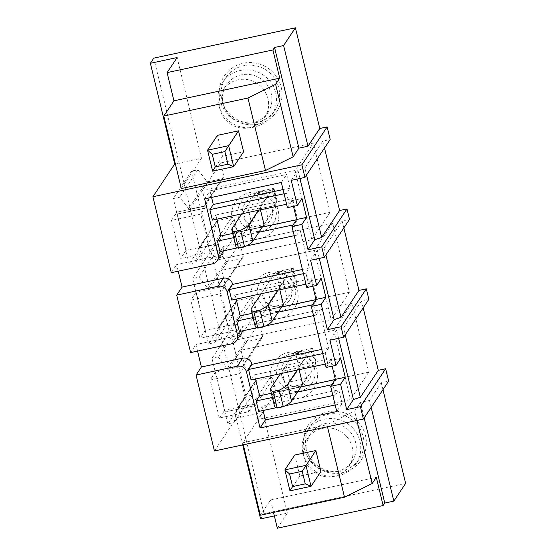 <?xml version="1.0" encoding="UTF-8"?>
<svg xmlns="http://www.w3.org/2000/svg" width="556" height="556" viewBox="0 0 556 556"><rect width="100%" height="100%" fill="white"/><g stroke="black" fill="none" stroke-linecap="round" stroke-linejoin="round"><path stroke-width="0.42" stroke-dasharray="2.78 2.08" d="M223.165 412.246L252.507 406.179L223.165 412.246L219.328 418.015L248.615 411.739L252.459 405.97M204.608 208.166L175.314 214.442L171.519 220.419L200.813 214.15L206.116 205.901L176.822 212.177L175.314 214.442M204.657 208.375L175.362 214.651M176.822 212.177L186.058 250.353L215.353 244.077L206.116 205.901M215.353 244.077L210.001 252.111L200.813 214.15M171.519 220.419L180.707 258.387L210.001 252.111M186.058 250.353L180.707 258.387M295.083 170.511L202.356 190.374L205.553 203.593A2.182 2.127 33.7 0 1 203.955 206.144L189.978 209.132A1.314 1.279 33.7 0 1 188.658 208.653L179.637 197.234L173.312 198.582L189.144 264.03L195.469 262.675L198.297 248.935A1.314 1.279 33.7 0 1 199.27 247.962L213.344 244.946A2.182 2.127 33.7 0 1 215.957 246.593L219.106 259.596L311.826 239.733L295.083 170.511L313.334 143.1L220.607 162.964L202.356 190.374M278.007 222.108A23.818 23.192 33.7 0 1 249.039 237.885A23.818 23.192 33.7 0 1 232.387 208.82A23.818 23.192 33.7 0 1 261.355 193.036A23.818 23.192 33.7 0 1 278.007 222.108M220.607 162.964L223.804 176.182A2.182 2.127 33.7 0 1 222.205 178.726L208.229 181.722A1.314 1.279 33.7 0 1 206.908 181.242L197.887 169.816L191.563 171.172L207.395 236.62L213.719 235.264L216.548 221.524A1.314 1.279 33.7 0 1 217.514 220.551L231.595 217.535A2.182 2.127 33.7 0 1 234.208 219.182L237.356 232.186L330.076 212.322L313.334 143.1M330.076 212.322L311.826 239.733M237.356 232.186L219.106 259.596M213.719 235.264L195.469 262.675M207.395 236.62L189.144 264.03M191.563 171.172L173.312 198.582M197.887 169.816L179.637 197.234M343.83 227.953L342.148 220.989L349.522 219.411M363.165 307.871L361.483 300.907L368.857 299.33M382.959 389.68L381.27 382.716L388.651 381.131M260.59 518.887L264.017 513.737L405.63 483.4M264.017 513.737L153.797 58.137M324.502 148.035L322.814 141.071L330.188 139.493M220.266 84.818A31.678 30.858 33.7 0 1 258.804 63.829A31.678 30.858 33.7 0 1 280.954 102.499A31.678 30.858 33.7 0 1 242.416 123.488A31.678 30.858 33.7 0 1 220.266 84.818M276.026 392.022L368.746 372.159L351.997 302.937L259.277 322.8L262.474 336.019A2.182 2.127 33.7 0 1 260.875 338.569L246.899 341.558A1.314 1.279 33.7 0 1 245.571 341.078L236.55 329.652L230.233 331.008L246.065 396.456L252.389 395.101L255.218 381.36A1.314 1.279 33.7 0 1 256.184 380.387L270.265 377.371A2.182 2.127 33.7 0 1 272.878 379.018L276.026 392.022L257.775 419.432L350.495 399.569L333.753 330.347L241.026 350.21L244.223 363.429A2.182 2.127 33.7 0 1 242.625 365.98L228.648 368.975A1.314 1.279 33.7 0 1 227.328 368.489L218.306 357.07L211.982 358.425L227.814 423.867L234.139 422.511L236.967 408.771A1.314 1.279 33.7 0 1 237.933 407.798L252.014 404.782A2.182 2.127 33.7 0 1 254.627 406.429L257.775 419.432M256.691 312.104L349.411 292.241L332.662 223.019L239.942 242.882L243.139 256.101A2.182 2.127 33.7 0 1 241.54 258.644L227.564 261.64A1.314 1.279 33.7 0 1 226.236 261.16L217.222 249.734L210.898 251.09L226.73 316.538L233.054 315.183L235.883 301.442A1.314 1.279 33.7 0 1 236.849 300.469L250.93 297.453A2.182 2.127 33.7 0 1 253.543 299.1L256.691 312.104L238.441 339.514L331.161 319.651L314.418 250.429L221.691 270.292L224.888 283.511A2.182 2.127 33.7 0 1 223.29 286.062L209.313 289.05A1.314 1.279 33.7 0 1 207.993 288.571L198.972 277.152L192.647 278.5L208.479 343.949L214.804 342.593L217.632 328.853A1.314 1.279 33.7 0 1 218.598 327.88L232.679 324.864A2.182 2.127 33.7 0 1 235.292 326.511L238.441 339.514M311.666 462.606A31.678 30.858 33.7 0 1 313.841 418.724A31.678 30.858 33.7 0 1 358.238 421.955A31.678 30.858 33.7 0 1 356.055 465.831A31.678 30.858 33.7 0 1 311.666 462.606M342.148 220.989L324.204 247.948L325.885 254.912M310.582 260.264L317.302 250.165L324.204 247.948M361.483 300.907L343.532 327.866L345.22 334.83M329.916 340.182L336.637 330.083L343.532 327.866M381.27 382.716L369.476 400.438L360.413 402.377L354.652 411.037L326.991 424.735L242.826 442.764L262.995 412.469L236.23 418.202L214.414 450.972M371.158 407.402L369.476 400.438M277.333 528.2L287.355 513.153L274.365 515.933M178.219 271.189L176.634 264.642L217.931 255.795A7.645 7.45 -146.3 0 0 222.525 252.688M171.283 272.676L176.634 264.642M242.694 444.918L236.23 418.202M197.554 351.107L195.962 344.56L237.266 335.713A7.645 7.45 -146.3 0 0 241.86 332.606M190.611 352.594L195.962 344.56M181.319 188.54L201.487 158.238L175.342 163.839M322.814 141.071L304.869 168.03L306.551 174.994M291.247 180.346L297.967 170.247L304.869 168.03M222.087 85.839A29.496 28.731 33.7 0 1 225.785 77.722A29.496 28.731 33.7 0 1 262.251 67.908A29.496 28.731 33.7 0 1 278.584 102.297A29.496 28.731 33.7 0 1 274.886 110.415A29.496 28.731 33.7 0 1 238.42 120.228A29.496 28.731 33.7 0 1 222.087 85.839M368.746 372.159L350.495 399.569M351.997 302.937L333.753 330.347M259.277 322.8L241.026 350.21M236.55 329.652L218.306 357.07M230.233 331.008L211.982 358.425M246.065 396.456L227.814 423.867M252.389 395.101L234.139 422.511M349.411 292.241L331.161 319.651M332.662 223.019L314.418 250.429M239.942 242.882L221.691 270.292M217.222 249.734L198.972 277.152M210.898 251.09L192.647 278.5M226.73 316.538L208.479 343.949M233.054 315.183L214.804 342.593M356.361 423.769A29.496 28.731 -146.3 0 0 310.123 426.348A29.496 28.731 -146.3 0 0 312.993 461.619A29.496 28.731 -146.3 0 0 359.232 459.034A29.496 28.731 -146.3 0 0 356.361 423.769M267.992 218.543L251.34 222.108L247.33 205.539L263.982 201.974L267.992 218.543L264.01 224.52L247.364 228.085L251.34 222.108M317.302 250.165L319.297 258.401M336.637 330.083L338.625 338.319M364.166 417.903L360.413 402.377M356.924 420.447L354.652 411.037M327.477 426.751L326.991 424.735M243.313 444.786L242.826 442.764M287.355 513.153L262.995 412.469M273.517 512.417L270.508 499.99L260.354 515.238M270.508 499.99L376.301 477.326M223.394 250.874A7.645 7.45 -146.3 0 0 223.533 246.871L223.436 246.447L300.136 230.017L309.324 267.985L302.388 269.472M201.487 158.238L177.135 57.553M242.729 330.792A7.645 7.45 -146.3 0 0 242.868 326.789L242.763 326.372L319.471 309.935L328.659 347.903L321.722 349.39M297.967 170.247L299.962 178.483M218.932 90.586A29.496 28.731 33.7 0 1 222.629 82.462A29.496 28.731 33.7 0 1 259.096 72.648A29.496 28.731 33.7 0 1 275.428 107.037A29.496 28.731 33.7 0 1 271.731 115.155A29.496 28.731 33.7 0 1 235.264 124.968A29.496 28.731 33.7 0 1 218.932 90.586M316.677 381.944A23.818 23.192 33.7 0 1 287.709 397.721A23.818 23.192 33.7 0 1 271.057 368.656A23.818 23.192 33.7 0 1 300.025 352.872A23.818 23.192 33.7 0 1 316.677 381.944M244.786 365.737L215.492 372.013L224.728 410.189L254.016 403.913L244.786 365.737L239.434 373.771L210.14 380.047L219.328 418.015M297.342 302.026A23.818 23.192 33.7 0 1 268.374 317.803A23.818 23.192 33.7 0 1 251.722 288.738A23.818 23.192 33.7 0 1 280.69 272.954A23.818 23.192 33.7 0 1 297.342 302.026M225.451 285.819L196.157 292.095L205.393 330.271L234.688 323.995L225.451 285.819L220.1 293.853L190.805 300.129L200.042 338.305L229.336 332.029L220.1 293.853M353.199 428.509A29.496 28.731 -146.3 0 0 306.968 431.088A29.496 28.731 -146.3 0 0 309.838 466.359A29.496 28.731 -146.3 0 0 356.069 463.78A29.496 28.731 -146.3 0 0 353.199 428.509M260.458 209.841L260 207.951L263.982 201.974M260 207.951L243.354 211.516L247.33 205.539M247.364 228.085L243.354 211.516M328.659 347.903L325.225 353.053L327.762 363.541L331.195 358.391L336.269 379.366L332.842 384.523L335.379 395.01L338.806 389.853L342.107 403.489L336.755 411.53M332.147 366.182L330.764 360.469L340.668 358.349M326.101 367.474L330.764 360.469M312.813 286.264L311.43 280.551L321.333 278.431M306.766 287.556L311.43 280.551M293.478 206.345L292.095 200.633L301.998 198.513M287.431 207.638L292.095 200.633M281.343 182.472L286.694 174.431L289.989 188.067L286.562 193.217L289.099 203.704L292.525 198.555L297.599 219.53L296.494 219.766M294.221 235.702L296.709 235.167L294.173 224.68L297.599 219.53M296.709 235.167L300.136 230.017M305.939 284.158L308.434 283.623L305.89 273.135L309.324 267.985M308.434 283.623L311.86 278.473L316.934 299.448L315.829 299.684M313.556 315.62L316.044 315.092L313.508 304.598L316.934 299.448M316.044 315.092L319.471 309.935M263.12 410.488L262.098 406.29L338.806 389.853M258.672 411.44L262.098 406.29M255.503 379.025L254.488 374.82L331.195 358.391M251.062 379.977L254.488 374.82M335.171 404.976L342.107 403.489M239.337 331.522L242.763 326.372M236.168 299.107L235.153 294.902L311.86 278.473M231.727 300.059L235.153 294.902M237.495 247.858L246.461 245.933M220.002 251.604L223.436 246.447M216.84 219.189L215.818 214.984L292.525 198.555M212.392 220.141L215.818 214.984M204.636 198.902L209.987 190.861L211.572 197.415M305.89 273.135L303.402 273.67M209.987 190.861L286.694 174.431M256.823 327.776L265.796 325.851M325.225 353.053L322.737 353.588M223.29 91.851A24.944 24.29 33.7 0 1 226.417 84.992A24.944 24.29 33.7 0 1 257.254 76.693A24.944 24.29 33.7 0 1 271.071 105.765A24.944 24.29 33.7 0 1 267.943 112.632A24.944 24.29 33.7 0 1 237.106 120.93A24.944 24.29 33.7 0 1 223.29 91.851M215.492 372.013L210.14 380.047M224.728 410.189L223.22 412.455M254.016 403.913L252.507 406.179M248.615 411.739L239.434 373.771M196.157 292.095L190.805 300.129M205.393 330.271L200.042 338.305M234.688 323.995L229.336 332.029M313.188 463.433A24.944 24.29 33.7 0 1 310.762 433.61A24.944 24.29 33.7 0 1 349.856 431.428A24.944 24.29 33.7 0 1 352.282 461.251A24.944 24.29 33.7 0 1 313.188 463.433M262.293 227.091L232.707 233.43M332.842 384.523L331.73 384.759M297.536 392.084L272.391 397.47M336.269 379.366L335.157 379.602M300.963 386.927L271.37 393.273M286.027 387.921L282.024 371.352L285.999 365.375L290.01 381.944L286.027 387.921L302.679 384.356L306.655 378.379L302.652 361.81L285.999 365.375M299.128 369.677L298.669 367.787L282.024 371.352M325.274 364.076L327.762 363.541M313.508 304.598L312.396 304.841M278.202 312.166L253.056 317.552M281.628 307.009L252.035 313.348M266.699 308.003L262.689 291.434L266.665 285.457L270.675 302.026L266.699 308.003L283.345 304.438L287.32 298.461L283.317 281.892L266.665 285.457M279.793 289.759L279.334 287.869L262.689 291.434M294.173 224.68L293.061 224.923M258.867 232.248L233.722 237.634M286.604 204.24L289.099 203.704M284.067 193.752L286.562 193.217M283.053 189.554L289.989 188.067M276.158 407.694L285.131 405.769M332.884 395.538L335.379 395.01M220.002 96.8A24.944 24.29 33.7 0 1 223.13 89.933A24.944 24.29 33.7 0 1 253.967 81.635A24.944 24.29 33.7 0 1 267.777 110.713A24.944 24.29 33.7 0 1 264.649 117.58A24.944 24.29 33.7 0 1 233.812 125.878A24.944 24.29 33.7 0 1 220.002 96.8M346.562 436.377A24.944 24.29 -146.3 0 0 307.468 438.559A24.944 24.29 -146.3 0 0 309.894 468.381A24.944 24.29 -146.3 0 0 348.987 466.199A24.944 24.29 -146.3 0 0 346.562 436.377M298.669 367.787L302.652 361.81M306.655 378.379L290.01 381.944M279.334 287.869L283.317 281.892M287.32 298.461L270.675 302.026M264.01 224.52L276.971 205.046L260.326 208.611L236.244 244.779A55.607 8.674 -13.6 0 0 235.834 246.364M258.457 210.272L272.961 188.477L256.316 192.042L241.804 213.838M266.081 191.313L267.554 197.394C263.481 201.133 261.118 204.657 260.451 207.958L256.608 192.07L266.081 191.313L272.19 189.999L274.122 188.804L272.961 188.477M267.554 197.394L273.663 196.087L272.19 189.999M273.663 196.087L277.055 200.924L277.096 204.393L273.253 188.505M276.971 205.046L277.096 204.393M260.326 208.611L260.451 207.958M283.345 304.438L296.306 284.964L279.661 288.529L255.579 324.697A55.607 8.674 -13.6 0 0 255.169 326.282M277.791 290.19L292.296 268.395L275.651 271.96L261.139 293.756M285.416 271.231L286.889 277.312C282.816 281.051 280.453 284.575 279.786 287.876L275.943 271.988L285.416 271.231L291.525 269.917L293.457 268.722L292.296 268.395M286.889 277.312L292.998 276.005L291.525 269.917M292.998 276.005L296.39 280.843L296.431 284.311L292.588 268.423M296.306 284.964L296.431 284.311M279.661 288.529L279.786 287.876M302.679 384.356L315.641 364.882L298.996 368.454L274.914 404.615A55.607 8.674 -13.6 0 0 274.504 406.207M297.126 370.108L311.631 348.313L294.986 351.878L280.474 373.674M304.751 351.149L306.224 357.23C302.151 360.969 299.788 364.493 299.121 367.801L295.278 351.906L304.751 351.149L310.86 349.835L312.792 348.64L311.631 348.313M306.224 357.23L312.333 355.923L310.86 349.835M312.333 355.923L315.725 360.761L315.766 364.229L311.923 348.341M315.641 364.882L315.766 364.229M298.996 368.454L299.121 367.801M212.635 171.165L222.511 156.326L243.584 151.809M222.511 156.326L217.438 135.351M289.968 490.837L299.851 475.999L320.923 471.488M299.851 475.999L294.777 455.023M234.208 219.182L215.957 246.593M213.344 244.946L231.595 217.535M217.514 220.551L199.27 247.962M198.297 248.935L216.548 221.524M206.908 181.242L188.658 208.653M189.978 209.132L208.229 181.722M222.205 178.726L203.955 206.144M205.553 203.593L223.804 176.182M238.552 207.145A19.397 18.89 -146.3 0 0 252.118 230.816A19.397 18.89 -146.3 0 0 275.713 217.966A19.397 18.89 -146.3 0 0 262.147 194.294A19.397 18.89 -146.3 0 0 238.552 207.145M272.086 216.201A15.2 14.803 33.7 0 1 253.599 226.264A15.2 14.803 33.7 0 1 242.972 207.722A15.2 14.803 33.7 0 1 261.459 197.651A15.2 14.803 33.7 0 1 272.086 216.201M262.474 336.019L244.223 363.429M242.625 365.98L260.875 338.569M246.899 341.558L228.648 368.975M227.328 368.489L245.571 341.078M255.218 381.36L236.967 408.771M237.933 407.798L256.184 380.387M270.265 377.371L252.014 404.782M254.627 406.429L272.878 379.018M243.139 256.101L224.888 283.511M223.29 286.062L241.54 258.644M227.564 261.64L209.313 289.05M207.993 288.571L226.236 261.16M235.883 301.442L217.632 328.853M218.598 327.88L236.849 300.469M250.93 297.453L232.679 324.864M235.292 326.511L253.543 299.1M212.587 263.829L217.931 255.795M231.915 343.747L237.266 335.713M239.782 331.425L242.868 326.789M220.447 251.507L223.533 246.871M277.222 366.981A19.397 18.89 -146.3 0 0 290.788 390.659A19.397 18.89 -146.3 0 0 314.376 377.802A19.397 18.89 -146.3 0 0 300.817 354.13A19.397 18.89 -146.3 0 0 277.222 366.981M257.887 287.063A19.397 18.89 -146.3 0 0 271.453 310.741A19.397 18.89 -146.3 0 0 295.041 297.884A19.397 18.89 -146.3 0 0 281.482 274.212A19.397 18.89 -146.3 0 0 257.887 287.063M310.755 376.037A15.2 14.803 33.7 0 1 292.268 386.107A15.2 14.803 33.7 0 1 281.642 367.558A15.2 14.803 33.7 0 1 300.129 357.487A15.2 14.803 33.7 0 1 310.755 376.037M291.42 296.119A15.2 14.803 33.7 0 1 272.933 306.189A15.2 14.803 33.7 0 1 262.307 287.64A15.2 14.803 33.7 0 1 280.794 277.569A15.2 14.803 33.7 0 1 291.42 296.119M236.244 244.779L232.241 228.21M255.579 324.697L251.569 308.128M274.914 404.615L270.904 388.046M198.478 248.497L216.729 221.079M205.268 205.254L223.519 177.844M243.938 365.09L262.189 337.68M237.148 408.333L255.399 380.923M224.603 285.172L242.854 257.762M217.813 328.415L236.064 300.998M222.629 82.462L225.785 77.722M271.731 115.155L274.886 110.415M310.123 426.348L306.968 431.088M359.232 459.034L356.069 463.78M223.13 89.933L226.417 84.992M264.649 117.58L267.943 112.632M310.762 433.61L307.468 438.559M352.282 461.251L348.987 466.199M277.069 200.973L274.115 188.748M296.404 280.891L293.45 268.673M315.738 360.809L312.785 348.591"/><path stroke-width="0.83" d="M346.986 208.924L349.522 219.411L324.273 257.331L321.736 246.843L346.986 208.924L339.612 210.502L324.502 148.035M299.962 178.483L314.765 239.678L308.045 249.776L301.901 224.395L291.997 226.521L306.766 287.556L316.67 285.436L321.333 278.431L325.899 297.307L321.236 304.313L327.373 329.694L341.071 326.761L343.608 337.249L368.857 299.33L366.321 288.842L358.947 290.42L343.83 227.953M321.236 304.313L311.332 306.439L326.101 367.474L336.005 365.355L340.668 358.349L345.234 377.225L340.571 384.231L346.708 409.612L360.406 406.679L363.402 419.057L388.651 381.131L385.655 368.76L378.282 370.338L363.165 307.871M371.158 407.402L393.829 501.123L405.63 483.4L382.959 389.68M295.41 27.8L319.769 128.485L327.143 126.907L301.894 164.826L152.907 196.748L174.73 163.971L150.37 63.287L153.797 58.137L295.41 27.8L283.609 45.522L274.546 47.468L272.906 49.943L279.731 78.153L275.609 84.338L293.144 156.806L265.49 170.504L181.319 188.54L163.784 116.065L247.955 98.037L275.609 84.338M327.143 126.907L330.188 139.493L304.945 177.413L301.894 164.826M316.67 285.436L310.582 260.264L324.273 257.331M358.947 290.42L340.995 317.379L325.885 254.912M327.373 329.694L334.1 319.596L340.995 317.379M366.321 288.842L341.071 326.761M336.005 365.355L329.916 340.182L343.608 337.249M378.282 370.338L360.33 397.297L345.22 334.83M346.708 409.612L353.435 399.514L360.33 397.297M385.655 368.76L360.406 406.679M363.402 419.057L214.414 450.972L196.046 375.043L201.397 367.002L197.554 351.107M273.517 512.417L277.333 528.2L383.126 505.536L384.773 503.062L364.166 417.903M274.365 515.933L260.59 518.887L242.694 444.918M393.829 501.123L384.773 503.062M176.711 295.125L190.611 352.594L231.915 343.747A7.645 7.45 -146.3 0 0 237.516 334.823L227.168 292.032A7.645 7.45 -146.3 0 0 218.015 286.27L176.711 295.125L182.062 287.084L178.219 271.189M152.907 196.748L171.283 272.676L212.587 263.829A7.645 7.45 -146.3 0 0 218.181 254.905L204.636 198.902L281.343 182.472L287.431 207.638L297.335 205.518L301.998 198.513L306.565 217.389L296.661 219.509L293.478 206.345M163.784 116.065L173.938 100.817L167.113 72.6L177.135 57.553L150.37 63.287M167.113 72.6L272.906 49.943M319.769 128.485L307.968 146.207L283.609 45.522M307.968 146.207L298.906 148.153L293.144 156.806M175.342 163.839L174.73 163.971M297.335 205.518L291.247 180.346L304.945 177.413M339.612 210.502L321.66 237.461L306.551 174.994M314.765 239.678L321.66 237.461M308.045 249.776L321.736 246.843M319.297 258.401L334.1 319.596M338.625 338.319L353.435 399.514M196.046 375.043L237.349 366.195A7.645 7.45 -146.3 0 1 246.503 371.957L260.048 427.96L336.755 411.53L330.667 386.357L335.331 379.352L332.147 366.182M340.571 384.231L330.667 386.357M243.313 444.786L260.354 515.238L344.525 497.21L372.179 483.512L356.924 420.447M372.179 483.512L376.301 477.326L383.126 505.536M344.525 497.21L327.477 426.751M302.388 269.472L232.616 284.415L232.519 283.998A7.645 7.45 -146.3 0 0 223.366 278.236L182.062 287.084M217.174 260.722L222.525 252.688A7.645 7.45 -146.3 0 0 223.394 250.874M321.722 349.39L251.951 364.333L251.847 363.916A7.645 7.45 -146.3 0 0 242.701 358.154L201.397 367.002M236.508 340.647L241.86 332.606A7.645 7.45 -146.3 0 0 242.729 330.792M298.906 148.153L274.546 47.468M173.938 100.817L279.731 78.153M265.49 170.504L247.955 98.037M301.901 224.395L306.565 217.389M241.804 213.838L232.241 228.21A55.607 8.674 -13.6 0 0 231.824 229.795L235.834 246.364A55.607 8.674 -13.6 0 0 238.496 248.184L244.605 246.878A55.607 8.674 -13.6 0 0 252.897 241.214L264.01 224.52L260.458 209.841M311.332 306.439L315.996 299.427L312.813 286.264M291.997 226.521L296.661 219.509M325.899 297.307L315.996 299.427M345.234 377.225L335.331 379.352M260.048 427.96L265.4 419.919L263.12 410.488M272.391 397.47L256.135 400.952L258.672 411.44L276.158 407.694M256.135 400.952L259.562 395.802L255.503 379.025M322.737 353.588L248.525 369.49L251.062 379.977L325.274 364.076M248.525 369.49L251.951 364.333M265.4 419.919L335.171 404.976M303.402 273.67L229.19 289.572L231.727 300.059L305.939 284.158M229.19 289.572L232.616 284.415M253.056 317.552L236.8 321.034L239.337 331.522L256.823 327.776M236.8 321.034L240.227 315.877L236.168 299.107M233.722 237.634L217.465 241.116L220.002 251.604L237.495 247.858M246.461 245.933L294.221 235.702M217.465 241.116L220.892 235.959L216.84 219.189M211.572 197.415L213.282 204.497L209.855 209.654L212.392 220.141L286.604 204.24M265.796 325.851L313.556 315.62M296.494 219.766L262.293 227.091M232.707 233.43L220.892 235.959M331.73 384.759L297.536 392.084M335.157 379.602L300.963 386.927M271.37 393.273L259.562 395.802M280.474 373.674L270.904 388.046A55.607 8.674 -13.6 0 0 270.494 389.631L274.504 406.207A55.607 8.674 -13.6 0 0 277.166 408.021L283.275 406.714A55.607 8.674 -13.6 0 0 291.566 401.05L302.679 384.356L299.128 369.677M312.396 304.841L278.202 312.166M315.829 299.684L281.628 307.009M252.035 313.348L240.227 315.877M261.139 293.756L251.569 308.128A55.607 8.674 -13.6 0 0 251.159 309.713L255.169 326.282A55.607 8.674 -13.6 0 0 257.831 328.103L263.94 326.796A55.607 8.674 -13.6 0 0 272.231 321.132L283.345 304.438L279.793 289.759M293.061 224.923L258.867 232.248M209.855 209.654L284.067 193.752M213.282 204.497L283.053 189.554M285.131 405.769L332.884 395.538M238.496 248.184L234.486 231.616L240.602 230.309A55.607 8.674 -13.6 0 0 248.886 224.645L258.457 210.272M231.824 229.795A55.607 8.674 -13.6 0 0 234.486 231.616M244.605 246.878L240.602 230.309M257.831 328.103L253.821 311.534L259.93 310.227A55.607 8.674 -13.6 0 0 268.221 304.563L277.791 290.19M251.159 309.713A55.607 8.674 -13.6 0 0 253.821 311.534M263.94 326.796L259.93 310.227M277.166 408.021L273.156 391.452L279.265 390.145A55.607 8.674 -13.6 0 0 287.556 384.481L297.126 370.108M270.494 389.631A55.607 8.674 -13.6 0 0 273.156 391.452M283.275 406.714L279.265 390.145M238.51 130.834L243.584 151.809L233.708 166.654L228.634 145.679L207.555 150.189L217.438 135.351L238.51 130.834L224.881 151.6L212.239 154.304L207.555 150.189L212.635 171.165L215.283 166.89L212.239 154.304M224.881 151.6L227.925 164.187L233.708 166.654L212.635 171.165M227.925 164.187L215.283 166.89M315.85 450.513L320.923 471.488L311.04 486.326L305.967 465.351L284.894 469.862L294.777 455.023L315.85 450.513L302.221 471.273L289.579 473.983L284.894 469.862L289.968 490.837L292.623 486.57L289.579 473.983M292.623 486.57L305.265 483.859L311.04 486.326L289.968 490.837M305.265 483.859L302.221 471.273M218.015 286.27L223.366 278.236M237.349 366.195L242.701 358.154M246.503 371.957L251.847 363.916M227.168 292.032L232.519 283.998M237.516 334.823L239.782 331.425M218.181 254.905L220.447 251.507M252.897 241.214L248.886 224.645M272.231 321.132L268.221 304.563M291.566 401.05L287.556 384.481"/></g></svg>
